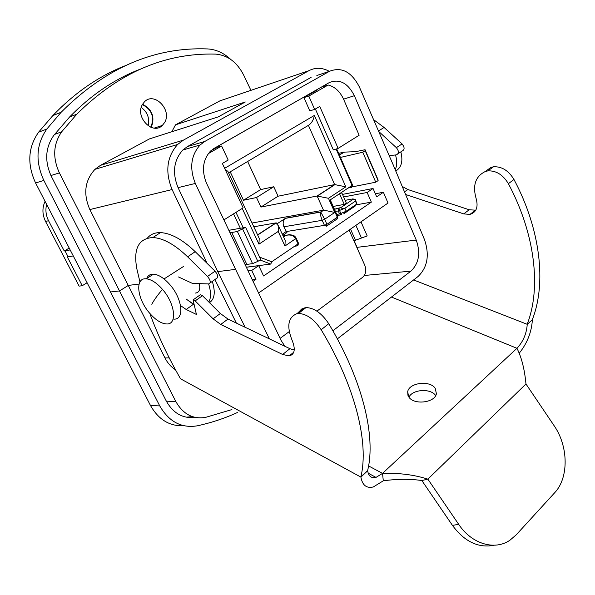 <?xml version="1.0" encoding="UTF-8"?>
<svg xmlns="http://www.w3.org/2000/svg" width="595" height="595" viewBox="0 0 595 595"><rect width="100%" height="100%" fill="white"/><g stroke="black" fill="none" stroke-linecap="round" stroke-linejoin="round"><path stroke-width="0.89" d="M354.129 240.767L357.06 247.349L416.255 240.075C420.732 253.024 418.954 263.377 410.929 271.127L332.858 330.775M356.829 247.386L358.264 250.614M136.805 70.671L133.02 72.151L136.805 70.671M186.109 417.177L192.438 416.649M151.16 127.389L151.42 126.943C155.012 116.88 152.067 109.309 142.577 104.244M339.358 154.96L344.141 152.305M338.667 153.384L344.036 152.075M337.343 338.882L418.106 276.467C427.567 267.259 429.694 254.972 424.488 239.607L392.998 164.406L359.373 86.967C351.504 71.779 341.53 66.566 329.452 71.318L204.769 141.469L200.091 144.987C190.876 155.466 189.292 168.288 195.346 183.439L235.568 269.364L269.386 338.875M343.568 99.164L354.36 95.706C347.77 82.906 339.388 78.54 329.228 82.616L214.178 148.326L210.362 151.234C202.724 160.01 201.46 170.706 206.554 183.305L281.048 340.362L284.893 346.283M354.36 95.706L416.255 240.075M231.901 409.583L205.558 417.385C192.966 419.453 183.052 414.165 175.823 401.528L59.396 172.9C52.472 157.705 53.245 143.99 61.716 131.755L76.815 114.173C118.606 72.783 164.822 52.754 215.457 54.1C227.573 55.097 236.988 62.103 243.69 75.111L250.919 90.351M139.059 284.083L128.304 285.414L119.55 290.925L110.484 291.989M142.502 104.378C134.634 116.806 152.588 135.563 162.353 125.419L164.614 122.518C172.364 110.105 154.343 91.28 144.481 101.805L142.502 104.378M235.568 269.364L217.77 271.618L245.118 327.28M316.852 75.491L329.452 71.318M204.769 141.469L187.44 146.563L311.096 77.387M187.44 146.563L182.806 150.022C173.688 160.3 172.104 172.847 178.069 187.648L217.77 271.618M175.503 369.785C171.107 367.003 167.604 363.062 164.986 357.967L89.845 209.559C83.069 193.903 84.78 180.493 94.984 169.322L100.451 165.358L183.439 140.123L308.939 70.671C315.439 67.294 322.245 67.518 329.355 71.348M183.439 140.123L177.63 144.466C166.786 156.835 164.941 171.858 172.104 189.552L207.157 263.421M236.364 323.092L214.899 279.568M209.44 302.639C214.661 299.226 215.613 292.145 212.296 281.42M100.451 165.358L149.471 138.895L218.194 116.91L245.304 101.983L175.503 124.838L219.905 100.867L226.107 98.763M186.488 299.307L194.111 304.417M208.823 302.022C211.151 297.708 211.076 291.676 208.607 283.934L208.748 283.934C211.054 282.878 210.645 280.386 207.529 276.459L187.626 256.824C174.878 244.582 163.298 238.149 152.9 237.539C138.553 238.379 133.198 248.784 136.835 268.769L139.937 281.971M195.264 293.09C199.169 292.695 200.53 289.542 199.347 283.622M395.206 169.672C397.118 165.574 397.215 160.672 395.489 154.968M173.785 319.136C184.666 319.917 182.561 298.824 169.843 284.589C164.086 278.11 158.664 274.63 153.562 274.154C150.223 274.042 147.924 275.492 146.675 278.519M395.772 171.025C401.499 167.485 403.187 161.104 400.837 151.874M149.709 313.26C155.697 320.088 161.334 323.65 166.63 323.955C177.466 324.796 175.235 303.673 162.472 289.356C156.708 282.833 151.279 279.323 146.199 278.817C134.596 277.553 137.125 299.114 149.709 313.26M360.987 221.838L367.197 235.94L355.468 240.239L350.522 229.105M353.921 240.849L355.468 240.239M171.829 131.74L175.503 124.838M195.048 417.378C182.844 418.739 173.271 413.324 166.332 401.149L51.363 176.447C44.484 161.394 45.265 147.738 53.714 135.489L69.578 117.014C90.693 95.304 113.913 79.485 139.245 69.563M190.98 416.864L187.113 417.363M150.766 127.233L151.093 126.675C154.588 116.821 151.68 109.465 142.369 104.616M148.051 125.746C149.791 118.219 147.53 112.113 141.253 107.442M230.726 59.418C223.653 52.858 215.896 49.355 207.454 48.924C154.165 46.893 105.412 67.986 61.196 112.21L52.829 115.601C74.472 92.999 98.346 76.457 124.437 65.978M237.331 412.558C224.642 418.359 211.285 422.777 197.272 425.827C181.438 428.393 168.935 421.751 159.758 405.916L43.852 180.426C35.179 161.505 36.169 144.369 46.834 129.018L61.196 112.21M43.852 180.426L35.588 182.97C26.998 164.309 27.995 147.389 38.571 132.224L52.829 115.601M35.588 182.97L150.505 405.515C158.53 419.654 169.664 426.407 183.9 425.76M435.22 388.312L436.403 393.704C435.012 402.845 413.689 405.292 408.75 396.895L407.672 391.778C408.996 382.674 429.932 380.034 435.22 388.312M408.951 397.17C412.566 389.219 430.892 388.104 435.674 395.578M368.573 465.922L382.526 473.375C399.156 472.869 414.269 474.788 427.857 479.139L421.855 480.544L452.453 525.392C464.546 541.733 478.454 548.345 494.185 545.236M391.473 297.054L516.951 348.298C521.57 357.357 524.582 369.25 525.98 383.983L554.146 425.745C568.404 446.176 568.991 477.673 554.711 492.705L516.237 534.808L509.974 540.193C494.698 550.806 471.79 544.083 458.678 524.329L427.857 479.139L525.98 383.983M421.855 480.544C410.171 478.826 397.319 478.916 383.299 480.805L382.526 473.375L376.003 477.398C371.384 478.484 368.603 476.275 367.658 470.764L360.912 477.108L180.553 378.822C168.117 357.149 157.854 335.312 149.747 313.305M382.526 473.375L516.951 348.298C523.139 341.709 526.568 333.721 527.244 324.32L532.384 319.731C531.61 332.159 527.192 343.36 519.13 353.341M383.299 480.805L373.325 486.955C366.498 488.547 362.362 485.26 360.912 477.108L360.875 476.848C369.153 442.992 355.334 386.311 321.188 329.764C314.153 319.217 306.574 313.781 298.445 313.468L296.734 313.758C287.987 317.447 286.5 326.439 292.279 340.727C295.67 349.436 294.651 354.494 289.2 355.892L282.64 354.486L220.723 324.461L227.967 319.076L289.906 348.685L294.25 350.038M193.078 299.917L200.374 294.718L202.456 295.693L195.16 300.906L193.078 299.917L196.424 314.458L186.175 309.474L193.375 304.313L194.178 304.7M227.967 319.076L220.366 313.498L202.456 295.693M360.875 476.848L367.628 470.504C376.122 436.544 362.623 380.012 328.73 323.71C321.739 313.215 314.167 307.838 306.023 307.57L301.643 309.028L298.117 312.68M210.124 282.96L216.216 278.631C218.536 277.567 218.142 275.076 215.04 271.171L195.197 251.67C182.472 239.502 170.891 233.143 160.457 232.608C154.819 232.511 150.461 234.348 147.389 238.119M186.25 299.077L193.375 304.313M180.538 305.592L186.175 309.474M178.493 276.95L192.408 283.391L208.637 283.934M220.366 313.498L213.114 318.831L220.723 324.461M213.114 318.831L195.16 300.906M389.182 155.622L396.277 154.886C399.066 153.599 399.096 151.19 396.374 147.664L378.688 131.443M398.04 153.718L401.96 151.13C404.756 149.836 404.793 147.434 402.086 143.923L384.08 127.456L373.541 119.595M413.614 279.94L527.244 324.32L532.384 319.731M532.384 319.478C546.5 283.674 540.706 229.67 513.968 179.482C508.584 170.587 501.764 166.355 493.493 166.786L490.86 167.455L485.223 171.546C475.405 176.44 472.393 185.514 476.193 198.782C478.425 207.209 476.335 212.415 469.916 214.408L463.713 213.888L405.597 194.483M527.244 324.059C541.249 288.248 535.292 234.095 508.383 183.684C502.968 174.752 496.126 170.482 487.855 170.884L485.223 171.546M402.235 186.458L407.865 189.522L469.21 209.767L475.777 210.184M321.151 87.227L328.157 85.011L308.805 96.093L303.948 97.602L317.001 90.142L314.881 90.804M315.372 109.004L333.341 149.895L338.139 148.393L359.142 135.244L343.657 99.372C340.043 91.489 334.873 86.706 328.157 85.011M338.139 148.393L319.753 106.438L314.666 109.421L309.794 110.849L303.948 97.602M314.666 109.421L308.805 96.093M356.487 204.792L371.347 202.129L263.592 275.954L258.751 265.675L251.715 270.435L255.962 279.412L252.332 279.814M342.497 194.394L373.058 188.489L376.68 196.848L383.381 192.267L375.348 193.769M343.627 196.96L367.145 192.483L373.058 188.489M367.145 192.483L371.347 202.129M383.381 192.267L388.029 203.036L258.587 293.008M352.277 186.867L375.743 182.196L378.123 180.597L377.937 179.519L365.07 149.724L355.579 151.673L345.033 152.089L343.099 152.551L339.343 154.923M340.452 157.437L362.779 152.223L365.196 150.669L365.07 149.724M375.743 182.196L362.779 152.223M246.375 267.259L258.751 265.675M253.076 281.383L255.962 279.412M378.123 180.597L365.196 150.669M73.267 255.939L67.324 256.943L82.229 285.719L87.108 282.737M45.071 201.318C42.074 207.878 42.238 214.587 45.555 221.452L79.105 286.128L82.229 285.719M208.257 153.659L221.63 146.006L216.967 147.322L210.719 150.892M248.093 270.881L251.715 270.435M228.844 230.302L245.609 227.35L260.699 259.472L257.858 261.384L252.555 263.622L245.14 264.656M245.609 227.35L237.383 231.492L230.042 232.816M316.904 311.14L362.638 277.307C365.851 274.302 366.572 270.316 364.809 265.348L349.131 230.072M280.104 338.362L289.296 331.556M45.555 221.452L48.559 220.723L64.238 250.993L65.011 250.845L68.098 256.809M70.165 249.93L65.011 250.845M69.221 248.093L64.238 250.993M223.913 219.897L243.139 207.863L222.344 163.446L228.175 160.04L221.63 146.006M48.559 220.723C45.904 215.397 45.265 209.938 46.633 204.353M252.555 263.622L237.383 231.492M257.858 261.384L242.708 229.209M259.978 259.955L270.777 264.068L246.345 267.192M298.259 244.843L297.604 245.824L298.474 243.199M270.777 264.068L271.722 261.77L298.021 243.92L295.67 238.796C293.774 235.479 290.516 234.341 285.89 235.382L289.215 234.616L292.814 235.263M282.818 235.337L286.954 232.586L283.875 226.784C282.573 223.296 283.071 220.492 285.362 218.372L277.486 223.504M283.875 226.784L322.178 220.314C320.698 216.773 320.229 214.022 320.779 212.058L324.662 219.258L322.178 220.314L324.446 225.349L326.462 226.197L326.923 224.3L324.446 225.349L286.091 231.596L282.261 234.14M326.997 225.84L336.837 219.146L337.313 217.242L326.923 224.3L324.662 219.258L334.769 212.445L323.792 210.132L320.846 211.924L285.585 218.216M334.42 209.217L340.905 207.536C340.98 208.302 342.311 208.54 344.892 208.265L346.201 211.218L343.769 213.806L355.319 205.952L356.762 204.04L346.201 211.218L340.786 213.508L341.53 214.758L339.559 213.903L336.725 214.393M340.965 207.499L352.961 199.414L352.932 198.894L355.371 199.66L357.03 204.249M352.471 184.852L352.084 185.432L336.108 149.025M312.152 92.917L311.959 92.478L311.624 93.214M352.255 185.997L351.586 187.358L348.127 188.05M356.762 204.04L355.468 201.11C355.274 199.749 354.442 199.184 352.961 199.414M334.435 209.247L338.726 208.451L340.786 213.508L339.559 213.903L338.25 210.957L344.892 208.265L355.468 201.11L355.371 199.66M339.202 193.955L341.567 192.988M330.827 201.162L329.727 200.225L352.084 185.432L351.586 187.358M283.964 237.821L285.183 240.454L284.946 246.025L278.207 231.448L258.944 244.151L242.217 208.443M275.954 223.088L278.46 225.892L278.207 231.448M257.992 235.746L259.227 238.372L258.944 244.151M224.627 168.333L314.376 115.415C313.528 120.012 311.542 123.329 308.411 125.352L228.569 172.825L227.855 171.3L225.23 169.612M308.411 125.352L334.643 184.576L345.829 186.837L328.455 198.291L317.12 196.008L323.472 210.176L252.042 223.021M346.364 203.155L344.252 204.383L333.185 206.45M257.575 234.846L275.872 222.917L253.797 226.777M260.937 207.067L317.12 196.008L334.643 184.576L278.088 196.209L260.937 207.067L256.512 197.518L243.489 200.247L260.632 189.604L247.646 161.483M260.632 189.604L273.752 186.748L256.512 197.518M278.088 196.209L273.752 186.748M243.489 200.247L230.22 171.843M364.318 275.478L410.929 271.127M166.347 401.171L175.823 401.528M54.509 134.455L61.716 131.755M50.917 175.54L59.396 172.9M291.721 349.436L294.287 349.436M178.069 187.648L195.346 183.439M164.986 357.967L169.24 357.878M89.845 209.559L172.104 189.552M219.905 100.867L308.939 70.671M162.472 289.356C157.578 295.113 154.016 300.081 151.792 304.261M361.358 237.74L355.892 225.371M46.834 129.018L38.571 132.224M159.758 405.916L150.505 405.515M452.453 525.392L458.678 524.329M215.04 271.171L207.529 276.459M187.626 256.824L195.197 251.67M328.73 323.71L321.188 329.764M304.305 307.875L296.734 313.758M289.906 348.685L282.64 354.486M402.086 143.923L396.374 147.664M384.08 127.456L378.487 130.989M513.968 179.482L508.383 183.684M469.21 209.767L463.713 213.888M407.865 189.522L404.496 191.865M246.821 264.373L231.7 232.474M297.604 245.824L294.562 246.263M340.63 214.914L337.216 215.494M233.545 213.873L240.335 228.279M259.599 257.129L271.722 261.77M337.32 218.856L337.796 216.796L337.313 217.242L329.727 200.225M212.988 149.077L311.43 92.783M235.962 212.356L243.214 227.773M294.614 246.233L297.649 245.795L298.571 243.414L296.221 238.29L284.946 246.025M314.376 115.415L345.829 186.837M328.455 198.291L334.769 212.445M330.664 200.783L337.715 216.61M335.416 211.456L338.25 210.957L338.674 208.488L340.905 207.536M283.555 236.944L285.89 235.382C294.116 233.746 295.209 236.684 296.221 238.29L296.117 238.089M283.094 235.932L285.355 235.575L283.495 236.81M344.252 204.383L339.596 193.873M352.932 198.894L345.122 200.344M69.578 117.014L76.815 114.173M154.269 128.103L162.353 125.419M182.806 150.022L200.091 144.987M94.984 169.322L177.63 144.466M183.565 266.434L164.034 278.951M153.562 274.154L146.199 278.817M376.003 477.398L368.208 473.196M407.672 391.778L407.969 395.43M160.457 232.6L152.9 237.539M306.023 307.57L298.445 313.468M293.766 352.225L289.2 355.892M493.493 166.786L487.855 170.884M475.412 210.266L469.916 214.408M336.681 148.847L352.545 185.023L351.652 187.313L348.194 187.998M285.176 240.454L278.467 225.907M276.259 222.887L257.657 235.025M259.227 238.372L227.855 171.3M335.089 184.51L317.559 195.941M323.792 210.124L320.928 212.036L285.362 218.372M346.424 203.289L341.783 192.78"/></g></svg>
